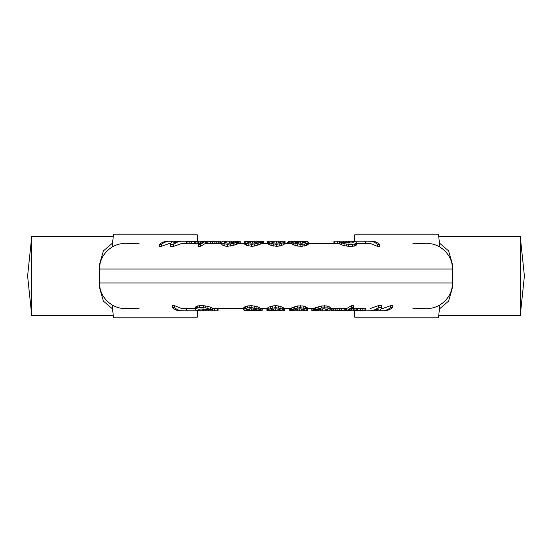 <?xml version="1.0" encoding="UTF-8"?>
<svg xmlns="http://www.w3.org/2000/svg" width="552" height="552" viewBox="0 0 552 552"><rect width="100%" height="100%" fill="white"/><g stroke="black" fill="none" stroke-linecap="round" stroke-linejoin="round"><path stroke-width="0.83" d="M200.059 310.824L180.083 310.824C177.309 310.804 174.701 309.707 172.252 307.526L172.252 305.587L174.584 305.656L181.56 308.499L195.505 308.499M212.092 308.499L243.68 308.499L218.047 308.499L218.047 310.824L198.72 310.824L196.27 310.314L195.505 309.099L196.312 308.32L199.486 307.65L205.723 307.864L212.092 309.858L200.859 308.982L199.369 309.154L198.361 309.907L201.218 310.824M260.158 308.499L266.933 308.499L262.165 308.499L262.165 310.824L244.729 310.824L244.729 310.472M289.772 310.824L289.676 308.499L284.356 308.499L290.338 308.382L290.338 310.569L294.796 308.547L300.35 307.65L305.318 308.547L306.526 309.12L307.554 310.569L304.614 310.824L305.056 310.148L303.586 309.327L299.984 308.796L295.934 309.327L292.18 310.824L290.338 310.569M307.181 308.499L313.412 308.382L313.412 310.569L321.602 307.892L327.143 307.892L329.951 309.12L330.027 310.569L328.902 310.824L314.116 310.824M345.69 310.824L331.642 310.824L331.642 308.499L330.303 308.499L335.078 308.499L335.078 310.769L341.584 310.272L346.835 310.7L351.334 307.609L353.515 307.554C351.734 309.713 349.837 310.804 347.822 310.824L334.257 310.824M350.527 308.499L353.39 308.499L353.39 310.769L360.415 310.272L365.886 310.645L348.588 310.824L348.588 310.01M365.245 308.499L365.886 308.499M412.965 308.499L426.068 308.499M307.554 308.499L311.804 308.499L311.804 310.824L313.412 310.569M139.035 308.499L125.104 308.499C111.469 308.865 99.201 296.596 99.567 282.962L452.433 282.962C452.799 296.596 440.531 308.865 426.896 308.499M381.322 308.499L382.722 308.499L390.657 305.635L390.657 307.581L392.796 307.498C390.016 309.679 387.042 310.79 383.875 310.824L377.327 310.824M197.802 310.824L197.071 317.786L113.498 317.786L112.146 304.973M356.495 243.501L370.44 243.501L377.416 246.344L379.748 246.413L379.748 244.474L377.416 244.405C375.043 242.293 372.462 241.224 369.667 241.176L371.917 241.176C374.691 241.196 377.299 242.293 379.748 244.474M334.664 243.501L334.664 241.176L333.953 241.176L333.953 243.501L308.32 243.501L339.908 243.501M288.537 243.501L288.537 241.479L289.834 241.189L289.834 243.501L285.067 243.501L291.842 243.501M285.067 241.431L281.699 243.453L276.38 244.35L271.06 243.453L268.631 242.252L267.644 241.176L270.066 241.176L272.502 242.673L276.38 243.204L280.243 242.673L282.638 241.176L285.06 241.176L285.067 243.618L283.148 244.881L279.284 246.054L276.38 246.289L271.06 245.419L267.651 243.501L262.324 243.501L262.324 241.176L257.204 243.453L251.65 244.35L246.682 243.453L245.474 242.88L244.446 241.431L244.557 243.977L246.682 245.419L251.65 246.289L254.589 246.054L262.034 243.501L267.651 243.501L267.644 241.176L284.356 241.176M225.464 242.825L225.375 241.176L224.008 241.852L224.968 242.673L228.217 243.204L232.351 242.673L237.374 241.176L239.72 241.176L233.144 243.453L227.479 244.35L222.994 243.453L222.049 242.88L221.697 241.879L222.049 244.881L224.857 246.054L227.479 246.289L233.144 245.419L238.588 243.618L244.819 243.501M218.068 241.176L210.415 241.728L205.165 241.3L200.666 244.391L198.485 244.446L198.485 246.385L200.666 246.337L205.165 243.535L221.697 243.501L220.358 243.501L220.358 241.176L206.241 241.176L217.743 241.176M186.114 241.355L198.61 241.231L191.585 241.728L186.114 241.355L186.114 243.57L187.031 243.777L201.473 243.501M170.264 244.391C171.127 242.3 172.086 241.231 173.155 241.176L175.667 241.176L173.335 243.066L180.152 241.176L182.401 241.176C179.241 241.196 176.267 242.3 173.48 244.501L170.264 244.391L170.264 246.337L173.48 246.44L181.525 243.501L186.755 243.501M181.525 243.501L186.114 243.501M125.932 243.501L139.035 243.501M426.068 243.501L412.965 243.501M174.673 241.176L170.154 241.176C167.042 241.196 164.103 242.28 161.343 244.419L159.204 244.501L159.204 246.44L161.343 246.364L169.278 243.501L170.678 243.501M354.198 241.176L354.929 234.214L438.502 234.214L439.854 247.027M439.854 304.973L438.502 317.786L354.929 317.786L354.198 310.824M212.092 309.858L212.092 307.795L207.897 306.339L203.35 305.698L199.486 305.704L196.312 306.36L195.505 307.098L195.505 309.099M260.158 310.231L259.93 307.809L256.928 306.574L251.85 305.711L247.62 305.939L244.26 307.112L243.68 307.809L243.68 309.879L244.26 309.113L247.62 307.885L251.85 307.65L258.591 309.113L260.158 310.231L257.425 310.776L260.24 310.824M284.356 310.824L284.342 308.382L282.396 307.119L278.518 305.946L275.62 305.711L272.716 305.946L268.852 307.119L266.933 308.382L266.933 310.569L270.301 308.547L275.62 307.65L280.94 308.547L283.369 309.748L284.356 310.824L266.933 310.569M307.554 310.569L307.188 307.692L303.145 305.946L297.411 305.946L290.338 308.382M330.303 310.12L329.951 307.119L327.143 305.946L321.602 305.946L313.412 308.382M353.515 307.554L353.515 305.615L351.334 305.663L346.835 308.464L335.078 308.499M365.886 310.645L365.886 308.43L364.969 308.223L353.39 308.499M381.736 307.609C380.811 309.769 379.852 310.838 378.844 310.824L376.333 310.824L378.665 308.934L371.848 310.824L369.598 310.824C372.766 310.79 375.739 309.679 378.52 307.498L381.736 307.609L381.736 305.663L378.52 305.56L370.475 308.499M392.796 307.498L392.796 305.56L390.657 305.635M256.887 310.824L249.09 310.824M269.362 310.638L271.757 309.327L275.62 308.796L279.498 309.327L281.934 310.824M304.573 309.913L304.573 310.824L292.174 310.824M326.625 310.824L327.991 310.148L327.032 309.327L323.782 308.796L319.649 309.327L314.626 310.824L312.28 310.824M361.532 310.824L356.909 310.824M369.598 310.824L362.857 310.824M376.333 310.824L373.918 310.652M172.252 307.526L174.584 307.595C176.964 309.713 179.552 310.79 182.332 310.824M245.585 310.824L247.869 310.776L245.171 310.576L243.68 309.879M256.356 309.486L250.318 308.789L246.075 309.907L249.552 310.652L255.286 310.652L257.694 310.148L256.356 309.486M333.932 310.824L335.078 310.769M357.813 310.824L353.39 310.769M381.846 310.824C384.958 310.804 387.897 309.727 390.657 307.581M174.584 305.656L174.584 307.595M186.638 308.499L186.638 310.824M198.844 309.361L198.844 310.341M202.267 308.989L202.267 310.824M210.526 307.078L210.526 309.079M207.897 306.339L207.897 308.306M205.723 305.918L205.723 307.864M203.35 305.698L203.35 307.643M199.486 305.704L199.486 307.65M197.568 305.932L197.568 307.878M196.312 306.36L196.312 308.32M217.336 308.499L217.336 310.824M214.762 308.499L214.762 310.824M214.183 308.499L214.183 310.824M212.699 308.499L212.699 310.824M208.835 309.644L208.835 310.824M206.89 309.189L206.89 310.824M205.151 309.017L205.151 310.824M203.605 308.982L203.605 310.824M261.931 308.499L261.931 310.824M260.599 308.499L260.599 310.824M259.93 307.809L259.93 309.879M258.591 307.112L258.591 309.113M256.928 306.574L256.928 308.54M254.313 305.939L254.313 307.885M251.85 305.711L251.85 307.65M249.939 305.711L249.939 307.65M247.62 305.939L247.62 307.885M245.461 306.574L245.461 308.54M244.26 307.112L244.26 309.113M256.97 309.713L256.97 310.445M255.286 309.244L255.286 310.652M253.451 308.906L253.451 310.707M251.539 308.796L251.539 310.707M249.552 308.872L249.552 310.652M247.413 309.313L247.413 310.445M284.342 308.382L284.342 310.569M283.852 308.023L283.852 310.12M283.369 307.692L283.369 309.748M282.396 307.119L282.396 309.12M280.94 306.581L280.94 308.547M278.518 305.946L278.518 307.892M275.62 305.711L275.62 307.65M272.716 305.946L272.716 307.892M270.301 306.581L270.301 308.547M268.852 307.119L268.852 309.12M267.892 307.692L267.892 309.748M267.409 308.023L267.409 310.12M281.458 310.176L281.458 310.824M279.533 309.348L279.533 310.824M278.084 308.989L278.084 310.824M275.669 308.796L275.669 310.824M273.247 308.975L273.247 310.824M271.791 309.32L271.791 310.824M269.852 310.141L269.852 310.824M307.443 308.023L307.443 310.12M307.188 307.692L307.188 309.748M306.526 307.119L306.526 309.12M305.318 306.581L305.318 308.547M303.145 305.946L303.145 307.892M300.35 305.711L300.35 307.65M297.411 305.946L297.411 307.892M294.796 306.581L294.796 308.547M293.14 307.119L293.14 309.12M291.884 307.692L291.884 309.748M291.187 308.023L291.187 310.12M303.648 309.368L303.648 310.824M301.288 308.899L301.288 310.824M299.708 308.816L299.708 310.824M297.245 309.044L297.245 310.824M294.927 309.72L294.927 310.824M293.643 310.127L293.643 310.824M312.08 308.499L312.08 310.824M330.282 307.692L330.282 309.748M329.951 307.119L329.951 309.12M329.006 306.581L329.006 308.547M327.143 305.946L327.143 307.892M324.521 305.711L324.521 307.65M321.602 305.946L321.602 307.892M318.856 306.581L318.856 308.547M317.027 307.119L317.027 309.12M315.509 307.692L315.509 309.748M314.605 308.023L314.605 310.12M326.536 309.175L326.536 310.824M327.571 309.831L327.571 310.645M325.19 308.92L325.19 310.824M322.458 308.899L322.458 310.824M320.781 309.099L320.781 310.824M318.325 309.769L318.325 310.824M316.165 310.465L316.165 310.824M351.334 305.663L351.334 307.609M346.835 308.464L346.835 310.7M346.828 308.395L346.828 310.59M346.38 308.292L346.38 310.445M345.724 308.23L345.724 310.362M344.2 308.154L344.2 310.272M341.584 308.154L341.584 310.272M339.625 308.223L339.625 310.362M337.893 308.347L337.893 310.521M335.94 308.464L335.94 310.693M333.781 308.499L333.781 310.824M332.069 308.499L332.069 310.824M343.613 310.272L343.613 310.824M345.759 310.369L345.759 310.824M342.102 310.272L342.102 310.824M340.363 310.327L340.363 310.824M338.41 310.472L338.41 310.824M365.624 308.347L365.624 310.521M364.969 308.223L364.969 310.362M362.823 308.154L362.823 310.272M360.415 308.154L360.415 310.272M357.323 308.216L357.323 310.355M356.24 308.285L356.24 310.431M354.888 308.389L354.888 310.576M353.935 308.458L353.935 310.686M363.596 310.307L363.596 310.7M363.451 310.3L363.451 310.776M362.629 310.272L362.629 310.824M358.2 310.334L358.2 310.824M353.356 308.499L353.356 310.824M352.003 308.499L352.003 310.824M350.106 308.906L350.106 310.824M349.278 309.568L349.278 310.824M378.52 305.56L378.52 307.498M288.537 241.479L289.834 242.197M287.143 243.501L287.143 242.714L288.537 242.066M262.324 242.845L263.463 242.845L263.463 241.928L262.324 241.928M262.324 241.548L263.463 241.548L263.463 241.176L259.861 241.176M263.463 241.928L263.463 241.548M263.463 243.501L263.463 242.845M112.146 247.027L113.498 234.214L197.071 234.214L197.802 241.176M339.908 242.142L339.908 244.205L344.103 245.661L348.65 246.302L352.514 246.295L355.688 245.64L356.495 244.902L356.495 242.901L354.432 244.122L348.65 244.357L344.103 243.694L339.908 242.142L351.141 243.018L352.631 242.845L353.639 242.093L350.782 241.176L353.28 241.176L355.729 241.686L356.495 242.901M291.842 241.769L291.842 243.88L293.409 244.888L297.687 246.061L302.061 246.289L307.74 244.888L308.32 244.191L308.32 242.121L307.74 242.887L304.38 244.115L300.15 244.35L293.409 242.887L291.842 241.769L294.575 241.224L291.76 241.176L307.271 241.176L307.271 241.528M351.941 241.176L369.667 241.176M334.664 241.176L350.782 241.176M295.113 241.176L304.649 241.176M289.834 241.176L291.76 241.176M262.228 241.176L244.446 241.431M225.464 241.176L237.884 241.176M225.375 241.176L223.098 241.176L221.697 241.879M239.72 241.176L240.196 241.176L240.196 243.501M206.31 241.176L204.178 241.176C202.163 241.196 200.266 242.287 198.485 244.446M194.187 241.176L203.412 241.176L203.412 241.99M190.468 241.176L195.091 241.176M182.401 241.176L189.143 241.176M170.154 241.176L168.125 241.176C164.965 241.196 161.991 242.3 159.204 244.501M175.667 241.176L178.082 241.348M306.415 241.176L304.131 241.224L306.829 241.424L308.32 242.121M295.644 242.514L301.682 243.211L305.925 242.093L302.448 241.348L296.714 241.348L294.306 241.852L295.644 242.514M247.386 241.176L246.944 241.852L248.414 242.673L252.016 243.204L256.066 242.673L259.82 241.176M377.416 246.344L377.416 244.405M365.362 243.501L365.362 241.176M337.237 243.501L337.237 241.176M337.817 243.501L337.817 241.176M339.301 243.501L339.301 241.176M343.165 242.356L343.165 241.176M345.11 242.811L345.11 241.176M346.849 242.983L346.849 241.176M348.395 243.018L348.395 241.176M349.733 243.011L349.733 241.176M353.156 242.638L353.156 241.659M341.474 244.922L341.474 242.921M344.103 245.661L344.103 243.694M346.276 246.082L346.276 244.136M348.65 246.302L348.65 244.357M352.514 246.295L352.514 244.35M354.432 246.068L354.432 244.122M355.688 245.64L355.688 243.68M290.069 243.501L290.069 241.176M291.401 243.501L291.401 241.176L292.229 241.176M292.07 244.191L292.07 242.121M293.409 244.888L293.409 242.887M295.072 245.426L295.072 243.46M297.687 246.061L297.687 244.115M300.15 246.289L300.15 244.35M302.061 246.289L302.061 244.35M304.38 246.061L304.38 244.115M306.539 245.426L306.539 243.46M307.74 244.888L307.74 242.887M267.644 243.501L267.644 241.176M267.658 243.618L267.658 241.431M268.148 243.977L268.148 241.879M268.631 244.308L268.631 242.252M269.604 244.881L269.604 242.88M271.06 245.419L271.06 243.453M273.481 246.054L273.481 244.108M276.38 246.289L276.38 244.35M279.284 246.054L279.284 244.108M281.699 245.419L281.699 243.453M283.148 244.881L283.148 242.88M284.107 244.308L284.107 242.252M284.59 243.977L284.59 241.879M270.542 241.824L270.542 241.176M272.467 242.652L272.467 241.176M273.916 243.011L273.916 241.176M276.331 243.204L276.331 241.176M278.753 243.025L278.753 241.176M280.209 242.68L280.209 241.176M282.148 241.859L282.148 241.176M261.662 243.618L261.662 241.431M244.557 243.977L244.557 241.879M244.812 244.308L244.812 242.252M245.474 244.881L245.474 242.88M246.682 245.419L246.682 243.453M248.855 246.054L248.855 244.108M251.65 246.289L251.65 244.35M254.589 246.054L254.589 244.108M257.204 245.419L257.204 243.453M258.86 244.881L258.86 242.88M260.116 244.308L260.116 242.252M260.813 243.977L260.813 241.879M247.427 242.087L247.427 241.176L246.378 241.176M248.352 242.632L248.352 241.176M250.712 243.101L250.712 241.176M252.292 243.184L252.292 241.176M254.755 242.956L254.755 241.176M257.073 242.28L257.073 241.176M258.357 241.873L258.357 241.176M239.92 243.501L239.92 241.176M238.588 243.618L238.588 241.431M221.718 244.308L221.718 242.252M222.049 244.881L222.049 242.88M222.994 245.419L222.994 243.453M224.857 246.054L224.857 244.108M227.479 246.289L227.479 244.35M230.398 246.054L230.398 244.108M233.144 245.419L233.144 243.453M234.973 244.881L234.973 242.88M236.491 244.308L236.491 242.252M237.394 243.977L237.394 241.879M224.429 242.169L224.429 241.355M226.81 243.08L226.81 241.176M229.542 243.101L229.542 241.176M231.219 242.901L231.219 241.176M233.675 242.231L233.675 241.176M235.835 241.534L235.835 241.176M218.219 243.501L218.219 241.176M216.922 243.501L216.922 241.231M219.931 243.501L219.931 241.176M200.666 246.337L200.666 244.391M205.165 243.535L205.165 241.3M205.172 243.605L205.172 241.41M205.62 243.708L205.62 241.555M206.275 243.77L206.275 241.638M207.8 243.846L207.8 241.728M210.415 243.846L210.415 241.728M212.375 243.777L212.375 241.638M214.107 243.653L214.107 241.479M216.06 243.535L216.06 241.307M208.387 241.728L208.387 241.176M206.241 241.631L206.241 241.176M209.898 241.728L209.898 241.176M211.637 241.672L211.637 241.176M213.589 241.528L213.589 241.176M193.8 241.666L193.8 241.176M198.644 243.501L198.644 241.176M199.996 243.501L199.996 241.176M201.894 243.094L201.894 241.176M202.722 242.431L202.722 241.176M186.376 243.653L186.376 241.479M187.031 243.777L187.031 241.638M189.177 243.846L189.177 241.728M191.585 243.846L191.585 241.728M194.677 243.784L194.677 241.645M195.76 243.715L195.76 241.569M197.112 243.611L197.112 241.424M198.064 243.542L198.064 241.314M198.61 243.501L198.61 241.231M188.404 241.693L188.404 241.3M188.549 241.7L188.549 241.224M189.37 241.728L189.37 241.176M173.48 246.44L173.48 244.501M161.343 246.364L161.343 244.419M295.03 242.287L295.03 241.555M296.714 242.756L296.714 241.348M298.549 243.094L298.549 241.293M300.46 243.204L300.46 241.293M302.448 243.128L302.448 241.348M304.587 242.687L304.587 241.555M452.026 264.477A9.287 2.712 178.1 0 0 452.454 264.47L448.603 250.891L439.433 243.059M452.433 276L452.454 264.47M438.75 236.532L520.253 236.532L520.253 315.468L438.75 315.468M452.681 276L452.454 287.53L448.603 301.109L439.433 308.941M452.026 287.523A9.287 2.712 -178.1 0 1 452.454 287.53M99.974 287.523A9.287 2.712 -1.9 0 0 99.546 287.53L99.567 276M99.974 264.477A9.287 2.712 1.9 0 1 99.546 264.47L99.319 276M31.747 315.468L27.6 276L31.747 236.532L31.747 315.468L113.25 315.468M112.567 243.059L103.396 250.891L99.546 264.47M112.567 308.941L103.396 301.109L99.546 287.53M125.104 243.501C111.469 243.135 99.201 255.403 99.567 269.038L452.433 269.038C452.799 255.403 440.531 243.135 426.896 243.501M304.876 241.176L305.249 241.176M99.567 269.038L99.567 282.962M452.433 269.038L452.433 282.962M31.747 236.532L113.25 236.532M520.253 236.532L524.4 276L520.253 315.468"/></g></svg>

